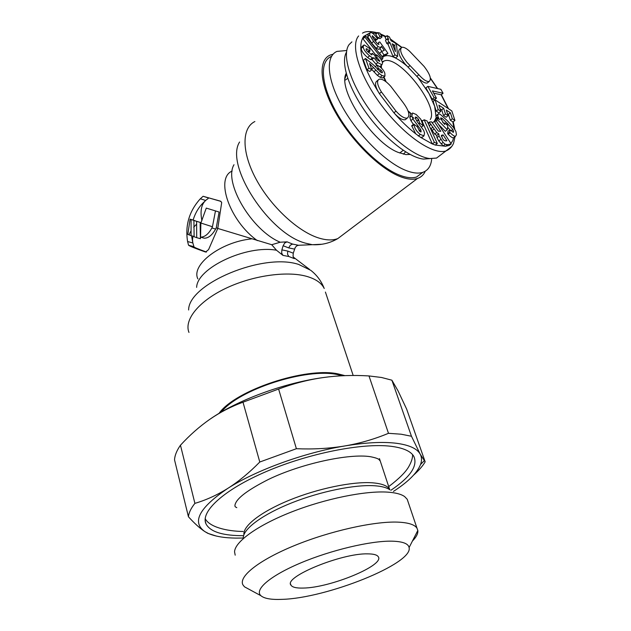 <?xml version="1.0" encoding="UTF-8"?>
<svg xmlns="http://www.w3.org/2000/svg" width="631" height="631" viewBox="0 0 631 631"><rect width="100%" height="100%" fill="white"/><g stroke="black" fill="none" stroke-linecap="round" stroke-linejoin="round"><path stroke-width="0.95" d="M400.906 48.098L399.865 48.973C397.38 51.277 399.107 56.285 405.047 63.999L418.132 77.7C422.076 81.722 425.128 83.489 427.29 83L428.181 82.275M406.971 62.398L418.826 74.742C423.227 79.672 426.69 81.904 429.206 81.438C431.722 79.143 430.011 74.127 424.064 66.389L409.503 51.135C406.143 48.114 403.564 46.86 401.766 47.372C399.289 49.66 401.016 54.668 406.971 62.398M442.355 153.664L436.549 158.073L429.814 158.547C414.393 156.938 388.104 135.965 369.048 109.013C349.921 82.085 341.789 54.503 349.077 44.612L351.917 41.867M346.49 52.144C340.409 62.406 348.643 88.514 366.643 113.454C384.579 138.41 408.959 157.584 423.48 159.091L430.113 158.578M393.689 90.146L390.802 86.337C385.991 81.013 382.102 78.638 379.113 79.222C376.47 80.886 377.243 85.13 381.424 91.96L395.984 111.135C400.669 116.301 404.447 118.612 407.326 118.076C410.45 115.426 408.722 109.841 402.152 101.315L393.689 90.146M429.908 127.225L434.712 134.103L436.747 135.413L436.991 137.637L438.79 140.973L443.214 145.879L445.36 146.25L449.193 145.461L451.22 143.923L436.352 121.049L434.317 121.365L440.785 131.319L438.269 131.114L431.509 121.807L429.23 122.154L429.593 122.714L436.739 132.534L438.774 133.843L439.018 136.075L443.104 142.44L445.249 144.325L447.631 144.657L451.22 143.923M435.24 145.043L432.369 143.963M377.985 80.169L377.093 80.91C374.451 82.582 375.208 86.833 379.389 93.648L393.925 112.799C398.603 117.95 402.389 120.253 405.276 119.709L406.467 118.762M433.647 93.159L441.148 94.784L443.072 93.262L440.848 89.302L427.818 86.368L434.152 97.71L436.463 98.199L432.393 90.911L443.072 93.262M427.818 86.368L425.886 87.93L432.203 99.264L434.514 99.745L436.463 98.199M435.098 99.864L433.15 101.417L436.21 111.127L438.884 112.878L440.848 111.332L438.884 105.164L443.656 108.311L445.47 113.974L448.105 115.702L446.283 110.054L450.384 112.76L452.332 118.762L454.935 120.466L451.835 110.969L435.098 99.864L438.174 109.573L440.848 111.332M447.434 113.619L448.436 114.274L450.368 120.276L452.979 121.98L454.935 120.466M440.028 108.745L441.7 109.849L443.506 115.505L446.149 117.232L448.105 115.702M418.132 77.7L429.041 93.585L434.672 106.253L436.344 119.038M437.733 117.958L437.464 119.701L447.284 129.773L447.829 125.806L444.989 122.895L444.768 124.457L444.098 123.763L440.564 118.297L440.856 117.855L442.228 118.486L447.434 123.479L452.821 129.45L453.642 131.769L453.31 132.297L449.998 129.828L449.682 132.226L450.179 132.739C452.766 135.373 454.557 136.541 455.55 136.241L456.442 134.742L455.897 131.445L453.484 127.462L447.284 120.639L440.146 114.243L438.45 113.809L437.804 114.795L438.024 116.703L439.539 119.677L437.733 117.958L435.745 119.511L435.485 121.184M438.498 124.354L445.289 131.311L447.284 129.773M442.678 122.225L444.074 123.605M447.624 127.273L449.966 129.852M449.998 129.828L448.01 131.358L447.687 133.764L448.184 134.269C450.771 136.903 452.561 138.063 453.563 137.763L452.774 140.642L450.889 143.418M435.256 145.083L437.307 143.505L427.061 120.947L424.127 119.764L422.107 121.357L432.322 143.955L420.648 137.392L422.431 137.077M413.762 124.126L413.873 124.662C414.709 128.614 416.87 131.871 420.349 134.435L423.953 135.886L424.56 132.991L423.606 130.278L417.178 121.641L415.293 118.147L415.529 116.987L416.783 117.445L418.566 119.409L419.749 123.171L423.196 125.727L423.085 125.175L420.727 119.164L416.16 114.471L412.587 112.981L411.854 115.796L412.926 119.007L420.664 129.552L421.027 131.974L419.82 131.453L417.272 126.705L413.762 124.126L411.712 125.75L415.711 133.788L420.648 137.392M410.45 114.645L409.819 117.421L410.884 120.631L413.415 124.402M363.432 45.408L361.863 46.773L361.24 48.39C361.35 50.93 363.472 53.974 367.605 57.531L370.405 59.527L371.974 59.535L376.983 65.23M379.491 66.547L380.327 66.184M365.467 58.478L363.472 60.197L366.958 69.899L369.798 71.461L371.809 69.757L369.561 63.542L379.349 73.646L382.126 75.617L384.965 76.138L384.847 73.243C383.664 70.049 381.298 67.446 377.732 65.443L377.125 65.111L378.308 68.337L381.282 70.364L382.354 71.91L382.299 72.802L380.943 72.368L373.457 64.898L365.467 58.478L368.969 68.187L371.809 69.757M371.635 69.268L377.346 75.334L380.13 77.297L382.686 77.976L383.127 77.613M365.586 35.801L364.923 37.142L382.386 59.204L383.001 57.807L365.586 35.801L362.975 38.846L376.044 55.347M387.426 38.783L385.517 40.423L386.795 43.531L387.97 44.162L393.034 56.474L395.74 57.902L397.664 56.285L396.647 46.055L395.44 43.153L391.046 40.755L389.485 36.992L387.048 35.651L388.601 39.43L387.426 38.783L388.704 41.891L389.879 42.529L394.959 54.842L397.664 56.285M387.048 35.651L385.147 37.292L386.196 39.84M377.685 32.591L375.768 34.255L378.04 38.152L380.146 38.57L382.063 36.921L379.791 33.033L377.685 32.591L379.957 36.495L382.063 36.921M375.122 40.881L377.661 38.98L377.022 38.097C373.915 33.908 371.612 32.078 370.097 32.615L369.648 35.06L373.584 41.409L378.103 46.607L380.808 47.704L381.313 46.268L384.279 50.377L381.534 51.513L384.074 54.952L387.947 53.304L379.775 41.938L378.442 42.458L378.908 44.407L377.354 43.555L374.782 40.423C372.645 37.537 371.848 35.983 372.377 35.762L376.179 39.548L377.661 38.98M378.387 44.359L377.527 43.728M381.534 51.513L379.586 53.185L382.126 56.616L386.006 54.952L387.947 53.304M379.83 48.548L381.873 51.379M369.498 33.112L368.125 34.319L367.715 36.748L371.643 43.089L376.163 48.279L378.868 49.368L379.294 49.005M380.808 47.704L378.884 49.36L380.824 47.696M432.33 143.971L434.38 142.393L437.307 143.505M424.127 119.764L434.38 142.393M445.88 140.918L444.121 140.453L442.434 138.37L441.526 135.334L443.128 134.924L446.89 140.721L445.88 140.918M423.953 135.886L421.894 137.495L423.953 135.886M395.4 51.561L392.182 43.776L394.643 45.109L395.4 51.561M376.802 57.232L379.783 60.947L379.633 61.325L377.685 60.166L375.682 58.044L375.027 55.662L372.282 53.296L371.84 54.921L366.769 50.732L365.996 49.076L366.643 48.674L369.916 51.174L369.798 48.761L369.151 48.193L364.379 44.998L363.835 45.061L363.211 46.67C363.322 49.21 365.452 52.263 369.585 55.828L372.385 57.831L373.954 57.839L377.78 62.587L381.936 64.819L382.504 63.226C382.347 60.844 380.406 58.036 376.668 54.81L376.802 57.232L375.745 58.139M432.203 99.264L434.152 97.71M450.368 120.276L452.332 118.762M448.436 114.274L450.384 112.76M443.506 115.505L445.47 113.974M441.7 109.849L443.656 108.311M436.21 111.127L438.174 109.573M443.995 123.668L444.989 122.895M435.579 121.168L437.464 119.701M447.687 133.764L449.682 132.226M432.338 122.919L434.317 121.365M436.747 135.413L438.774 133.843M428.315 123.715L429.593 122.714M428.039 123.092L429.23 122.154M441.369 136.272L443.128 134.924M421.492 127.068L423.196 125.727M418.921 123.818L419.749 123.171M393.034 56.474L394.959 54.842M387.97 44.162L389.879 42.529M386.795 43.531L388.704 41.891M393.231 46.315L394.643 45.109M378.04 38.152L379.957 36.495M374.932 40.629L376.179 39.548M382.126 56.616L384.074 54.952M362.975 38.846L364.923 37.142M381.4 60.048L382.386 59.204M375.043 56.198L376.668 54.81M371.974 59.535L373.954 57.839M368.433 52.452L369.916 51.174M370.894 54.487L372.282 53.296M376.076 58.58L377.228 57.602M366.958 69.899L368.969 68.187M377.306 69.181L378.308 68.337M375.153 66.791L377.125 65.111M333.097 54.171L330.084 55.11C317.914 60.253 319.562 84.325 335.668 112.681C351.672 141.021 379.389 168.303 399.549 176.349C406.845 179.267 412.832 179.969 417.501 178.455C421.106 177.24 423.693 174.826 425.262 171.206M217.774 228.438L208.593 249.592L205.588 252.053C195.381 248.44 189.702 246.169 188.551 245.23L187.588 241.531C185.001 225.306 189.245 211.062 200.319 198.781L203.103 196.28L220.55 201.179L221.694 202.527L217.774 228.438L271.724 244.718L276.488 250.231C246.398 244.718 197.069 268.025 196.635 287.365M283.122 245.743L284.715 243.006L287.058 241.839L292.587 244.071L298.416 245.254L296.72 245.877L295.269 247.423L293.257 253.189L287.736 251.067L281.868 249.876L283.122 245.743L288.698 247.904L294.496 249.103M293.257 253.189L293.052 256.336L294.338 258.639L288.809 256.501L282.94 255.381L276.488 250.231M219.004 413.4C235.41 390.092 306.145 366.682 338.311 373.954L344.92 375.634M282.94 255.381L281.663 253.055L281.868 249.876M233.991 164.73C223.224 182.249 251.753 230.489 280.211 242.225L287.058 241.839M280.211 242.225L271.724 244.718M215.471 210.92L212.45 226.75L200.871 223.027L206.274 208.096L219.099 212.032L216.252 227.838L217.782 228.319M201.92 220.732C199.727 209.894 201.715 202.575 207.875 198.781L208.553 198.016L203.119 196.273L220.976 201.392M212.45 226.75L211.874 227.972C208.593 234.006 204.823 237.067 200.555 237.161L200.871 223.027M191.083 219.501L190.089 219.154L187.809 234.385L191.075 235.647L191.083 219.501L194.924 220.755M196.706 237.666L194.119 236.751L193.914 220.464L196.612 221.347L196.706 237.666L200.413 238.707L200.169 225.157L200.808 224.66M200.555 237.161L204.207 238.187C208.285 238.281 212.095 235.245 215.636 229.069L216.252 227.838M206.495 252.053C197.724 248.874 193.551 247.107 193.962 246.745L192.778 242.643L192.502 239.417L193.054 236.199M190.089 219.154L194.94 220.637M193.914 220.464L200.248 222.412L200.169 225.157M204.657 201.431C199.278 206.266 195.429 212.466 193.118 220.045M191.564 235.781L192.636 241.918M191.075 235.647L194.103 236.499M196.612 221.347L200.248 222.412M331.204 56.498C319.302 61.515 320.911 85.019 336.623 112.704C352.232 140.366 379.278 167.018 398.989 174.913C406.151 177.784 412.011 178.47 416.594 176.988L422.841 172.318M431.707 158.681C431.131 165.906 428.133 170.465 422.715 172.358C418.172 173.809 412.335 173.075 405.197 170.157C385.541 162.128 358.455 135.302 342.743 107.554C326.937 79.79 325.186 56.301 336.993 51.395L346.734 50.512M346.206 73.37C337.025 88.868 372.337 142.709 398.256 152.418L405.883 154.595L410.071 154.437M342.373 375.745L337.372 374.577C306.421 367.652 238.826 389.477 221.229 412.09M393.428 491.423C408.131 481.91 417.17 472.935 420.546 464.487C421.934 460.693 421.831 457.27 420.23 454.225L411.467 436.258L401.111 434.207L388.483 433.308C374.593 439.105 360.041 443.317 344.826 445.951C304.371 452.624 256.131 470.182 227.925 488.299C199.207 507.726 191.508 522.152 204.83 531.578L208.301 533.447C215.029 536.397 224.234 537.951 235.899 538.109L242.903 538.046M413.66 475.056C418.81 470.497 422.652 466.088 425.176 461.837L420.23 454.225C417.186 448.578 409.077 444.902 395.905 443.214C382.425 441.637 365.404 442.552 344.826 445.951C329.579 448.507 313.441 449.422 296.389 448.712L259.783 462.018C249.284 472.714 238.66 481.477 227.925 488.299C217.159 495.035 206.156 500.06 194.9 503.364C190.988 508.263 188.827 512.727 188.432 516.757C194.529 523.485 199.995 528.423 204.83 531.578L207.875 533.369L216.417 536.082M388.483 433.308L368.985 375.942C353.226 374.956 337.893 375.508 323.009 377.59C308.141 379.736 293.344 383.561 278.61 389.043L242.998 402.199C231.088 406.553 219.998 412.28 209.729 419.378C199.467 426.54 189.71 435.161 180.458 445.234L180.143 445.691C176.648 450.786 174.779 455.503 174.527 459.841L188.432 516.757M368.985 375.942L381.526 377.48L391.883 380.193L411.467 436.258M390.904 490.255C410.41 477.075 418.037 465.773 413.81 456.339C410.765 451.149 403.091 447.789 390.77 446.259C362.328 442.788 308.985 453.263 266.55 471.436C223.997 489.585 200.177 511.623 205.99 523.864C209.957 531.389 221.307 535.309 240.048 535.648L243.613 535.664M235.197 555.17L234.551 551.849C234.842 541.777 257.464 525.355 291.404 512.025C325.296 498.679 365.444 490.587 387.773 492.141C395.629 492.685 401.245 494.168 404.637 496.581L407.216 499.279L408.139 502.008M412.414 541.067C416.381 537.036 418.187 533.503 417.825 530.458L417.004 528.234C414.701 524.598 408.265 522.563 397.704 522.121C374.009 521.198 329.824 531.05 294.432 545.586C258.955 560.107 238.439 576.521 242.896 584.803L244.449 586.798L249.316 589.433M391.677 541.161C402.507 541.414 408.312 543.543 409.101 547.558C413.447 563.522 326.448 598.291 282.057 599.355C271.338 599.813 264.286 598.598 260.911 595.711C254.104 589.733 269.91 575.929 300.459 563.041C330.904 550.145 370.523 540.775 391.677 541.161M303.322 588.06C330.281 587.8 384.973 565.234 378.269 556.731C377.078 554.854 373.576 553.9 367.747 553.86C341.773 553.016 283.437 577.018 290.923 585.111C292.263 587.287 296.396 588.273 303.322 588.06M425.176 461.837L406.672 409.164L397.987 390.747L391.883 380.193M259.783 462.018L242.998 402.199M296.389 448.712L278.61 389.043M194.9 503.364L180.458 445.234M323.009 377.59C283.422 383.056 236.743 400.37 209.729 419.378L207.773 420.751M408.068 67.138L409.992 65.545M451.701 146.526L445.936 150.959C433.292 155.21 404.802 136.004 382.52 106.655C360.127 77.376 349.921 45.606 358.637 35.951M418.732 120.821L417.509 120.245M413.983 118.218L412.138 116.98M380.485 66.05L380.682 67.462M383.64 77.179L385.565 81.407M408.296 111.521L411.183 114.061M435.958 117.973L434.302 121.381M432.89 122.485L432.243 122.785M435.287 145.059L445.36 146.25M395.984 111.135L393.925 112.799C401.127 121.097 408.391 128.093 415.711 133.788M381.424 91.96L379.389 93.648C362.162 66.066 356.901 47.002 363.598 36.464L369.443 33.159M372.014 32.938L376.644 33.49M380.785 34.729L385.659 36.858M390.557 39.587L401.561 47.467M430.429 78.41L437.338 88.514M441.14 94.784L448.097 108.485M452.774 121.846L453.997 128.14M416.902 76.319L418.826 74.742M406.79 65.908C395.574 56.404 387.481 53.501 382.52 57.2M436.045 118.257L438.024 116.703M435.824 116.356L437.804 114.795M448.184 134.269L450.179 132.739M452.971 132.281L453.642 131.769M450.999 130.846L452.821 129.45M446.811 124.764L447.884 123.936M446.369 124.307L447.434 123.479M440.832 119.574L442.228 118.486M445.596 146.211L447.631 144.657M382.307 62.114L384.003 61.057C398.271 54.085 439.302 106.182 430.271 119.519M443.214 145.879L445.249 144.325M441.069 143.994L443.104 142.44M438.79 140.973L440.824 139.412M436.991 137.637L439.018 136.075M434.712 134.103L436.739 132.534M432.085 130.538L434.104 128.969M430.91 128.74L432.937 127.162M429.198 125.656L430.973 124.268M441.321 135.72L442.11 135.113M418.732 123.581L419.678 122.832M416.641 120.931L418.566 119.409M415.395 118.541L416.783 117.445M418.282 136.044L420.349 134.435M411.822 126.287L413.873 124.662M420.222 131.729L421.2 130.964M419.079 130.791L420.664 129.552M416.925 126.452L417.801 125.766M410.884 120.631L412.926 119.007M409.819 117.421L411.854 115.796M374.475 39.998L375.721 38.917M376.163 48.279L378.103 46.607M371.643 43.089L373.584 41.409M367.715 36.748L369.648 35.06M375.8 64.275L377.78 62.587M370.405 59.527L372.385 57.831M367.605 57.531L369.585 55.828M361.24 48.39L363.211 46.67M367.786 51.845L369.238 50.59M366.012 49.218L366.643 48.674M371.249 54.716L372.314 53.793M379.357 61.31L379.783 60.947M381.479 72.644L382.354 71.91M379.807 71.611L381.282 70.364M377.693 69.591L378.821 68.637M382.962 77.81L384.965 76.138M380.13 77.297L382.126 75.617M377.346 75.334L379.349 73.646M373.867 71.824L375.871 70.128M371.604 69.189L373.584 67.509M345.157 233.044L337.822 238.581C332.718 240.521 326.401 240.348 318.884 238.045C298.092 231.695 270.944 206.645 256.249 179.456C241.46 152.26 241.57 127.975 254.877 121.531M239.583 142.022C224.455 165.29 269.516 234.432 305.909 243.266L312.345 244.694L322.062 244.229M187.588 241.531L192.857 242.974M297.201 245.585L298.936 245.254M188.622 309.987C188.401 283.863 263.261 252.432 298.708 264.46L310.744 270.305C316.912 275.14 321.408 281.197 324.224 288.485C321.526 282.948 315.587 278.886 306.429 276.299C286.237 270.675 251.572 275.771 224.959 288.722C198.292 301.65 183.921 320.075 188.969 332.434M325.415 292.058L353.179 375.477M287.736 251.067L287.539 254.206L288.809 256.501M197.858 278.863C190.83 264.91 220.44 242.067 251.39 238.897M288.698 247.904L290.276 245.214L292.587 244.071M257.377 240.632C229.826 221.252 214.863 178.179 232.153 171.048M188.992 234.866L190.728 231.356M193.725 227.199L196.533 224.218M188.361 244.654L188.196 244.063M211.874 227.972L215.636 229.069M188.551 245.23L193.946 246.697M200.319 198.781L205.603 200.445M405.638 151.874L403.359 154.153M345.039 80.2L347.744 78.418M243.929 534.717C242.643 526.136 260.761 511.851 289.29 500.202C317.772 488.544 352.469 481.398 372.187 482.794L372.661 482.833C381.881 483.591 387.56 485.775 389.682 489.388L389.895 489.79M243.298 537.383C243.795 528.392 263.182 514.17 291.979 502.757C320.745 491.336 354.938 484.434 374.546 485.76L375.027 485.791C381.865 486.304 386.803 487.629 389.848 489.766M436.549 158.073L445.936 150.959C449.501 149.452 452.048 146.873 453.579 143.213L455.046 136.627M423.48 159.091L429.814 158.547M399.723 153.017L403.209 150.304M422.754 120.852L421.382 120.276M411.459 113.84L408.068 110.89M386.156 81.856L383.956 76.919M381.487 68.18L381.313 65.348M382.212 61.791L384.003 61.057L382.386 62.43M454.754 129.245L453.216 121.799M448.538 108.777L441.329 94.65M437.638 88.577L430.374 77.992M401.852 47.341L390.297 38.948M386.062 36.511L380.248 33.822M377.409 32.828C370.413 31.022 365.436 31.132 362.462 33.175M429.206 81.438L427.29 83M438.024 114.148L436.478 115.363M455.55 136.241L453.563 137.763M407.326 118.076L405.276 119.709M441.85 135.176L441.369 135.547M381.936 64.819L379.957 66.5M373.678 58.005L371.698 59.7M384.689 76.304L382.686 77.976M417.501 178.455L337.822 238.581C330.029 243.132 321.534 245.167 312.345 244.694L298.108 245.285M293.241 257.014L309.45 269.327M412.595 454.643C412.706 457.901 411.483 461.797 408.927 466.348C405.97 471.822 399.249 478.566 388.751 486.572M380.264 461.04L379.326 459.983C378.852 458.871 375.855 457.775 370.326 456.686C349.393 453.31 301.508 463.485 268.672 479.331C250.728 488.41 239.938 495.919 236.302 501.866C234.953 504.193 234.606 505.841 235.245 506.796L236.791 507.663M243.124 531.483C226.237 531.207 209.311 526.893 205.185 518.611M422.715 172.358L416.594 176.988M345.086 78.354L346.395 74.087M208.301 533.447L207.875 533.369M379.46 458.611L389.713 489.68M407.216 499.279L417.004 528.234M409.101 547.558L417.825 530.458M290.923 585.111L290.615 584.006M260.911 595.711L244.449 586.798M205.99 523.864L205.162 520.591M420.546 464.487L424.213 460.74"/></g></svg>
